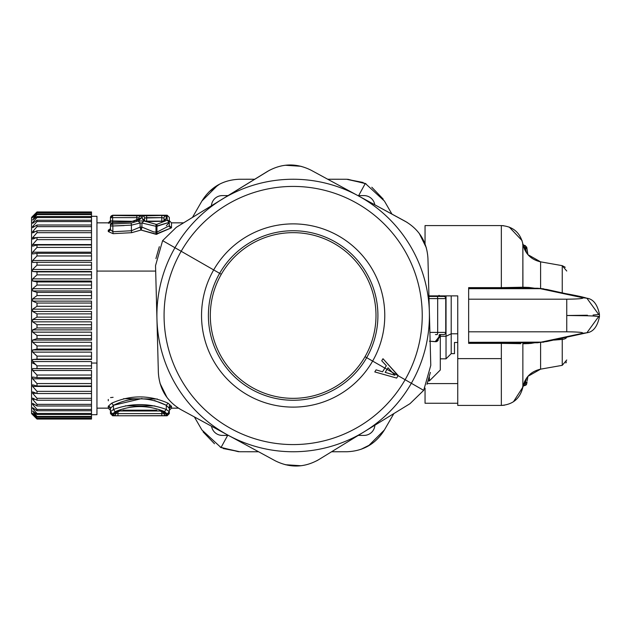 <?xml version="1.0" encoding="UTF-8"?>
<svg xmlns="http://www.w3.org/2000/svg" width="631" height="631" viewBox="0 0 631 631"><rect width="100%" height="100%" fill="white"/><g stroke="black" fill="none" stroke-linecap="round" stroke-linejoin="round"><path stroke-width="0.95" d="M440.864 296.428L439.002 295.876L440.919 296.428L429.403 296.428L429.403 295.876L428.946 296.428L437.117 296.428A2.177 0.568 90 0 1 437.677 298.605L445.754 298.605L445.754 332.395L445.754 298.605L437.677 298.605A2.177 0.568 -90 0 0 437.117 296.428L443.577 296.428A2.177 2.177 -90 0 1 445.754 298.605A2.177 2.177 0 0 0 443.577 296.428L441.676 296.452M228.043 195.594L222.301 195.594A10.901 10.901 0 0 0 211.424 205.785A10.901 10.901 -90 0 1 222.301 195.594L228.043 195.594L222.301 195.594M364.008 195.594L357.872 195.594L364.008 195.594A10.901 10.901 0 0 1 374.767 204.767A10.901 10.901 0 0 0 364.008 195.594L357.872 195.594L364.008 195.594M429.403 377.417L429.403 380.903L429.403 377.417M437.677 298.605L429.009 298.605L437.677 298.605L437.677 332.395L437.677 298.605M429.403 296.428L429.403 295.876L429.403 296.428M358.266 435.406L364.008 435.406A10.901 10.901 0 0 0 374.885 425.215A10.901 10.901 90 0 1 364.008 435.406L358.266 435.406L364.008 435.406M440.864 334.572L435.161 341.679L429.403 341.19L436.407 341.663L438.174 340.417M439.018 335.605L439.357 337.522L440.083 335.037M440.304 334.698L440.304 370.003L440.304 358.826L446.03 358.826L446.03 336.276L440.304 336.276L440.304 334.698L440.304 336.276L446.03 336.276L446.03 358.826L451.204 353.652L451.204 333.791L446.03 336.276L446.03 295.876L446.03 336.276L451.204 333.791L451.204 353.652L454.478 353.652L454.478 342.475L457.743 342.475L454.478 342.475M440.304 295.876L440.304 296.302M439.421 295.876L440.722 296.42L439.421 295.876M445.754 332.395L429.9 332.395L445.754 332.395A2.177 2.177 -90 0 1 443.577 334.572L441.945 334.572L443.577 334.572A2.177 2.177 0 0 0 445.754 332.395M222.301 435.406L228.438 435.406L222.301 435.406A10.901 10.901 90 0 1 211.543 426.233A10.901 10.901 0 0 0 222.301 435.406L228.438 435.406M440.13 334.769L437.528 341.071L436.407 341.663L440.493 334.635L436.407 341.663L435.161 341.679L440.919 334.572L439.365 334.572M437.117 334.572A2.177 0.568 -90 0 0 437.677 332.395A2.177 0.568 90 0 1 437.117 334.572L435.437 334.572M439.357 337.522L439.334 335.274A10.901 7.32 -148.7 0 0 439.357 337.522L438.979 335.818M441.676 334.548L440.919 334.572M451.204 295.876L451.204 333.791L451.204 295.876M457.743 333.791L451.204 333.791L457.743 333.791M155.881 278.705L158.365 372.582C159.351 389.035 166.947 401.426 181.16 409.748L275.195 460.772C289.937 468.147 304.465 467.76 318.781 459.613L409.984 403.69L423.693 390.36L430.776 365.365L427.944 258.418C426.958 241.965 419.363 229.581 405.149 221.252L311.115 170.228C296.373 162.853 281.844 163.24 267.528 171.387L176.325 227.31L267.528 171.387L176.325 227.31L162.617 240.64L155.534 265.635L155.715 272.529M430.429 352.295L430.594 358.479M429.774 327.442L428.946 296.31M428.118 265.028L427.944 258.647M156.535 303.558L157.364 334.69M158.192 365.972L158.357 372.353M513.468 401.75L522.862 387.126L522.862 343.769L522.862 387.126C520.149 398.469 512.979 404.574 501.345 405.425L501.345 343.359L468.644 343.359L501.345 343.359L501.345 358.613L457.743 358.613L501.345 358.613L501.345 405.425L457.743 405.425L457.743 295.876L428.938 295.876L457.743 295.876L457.743 403.256L425.049 403.256L425.049 388.152L425.049 403.256L457.743 403.256M155.912 258.6L159.32 246.682M430.389 372.4L426.99 384.318M407.153 222.404L358.132 195.736L405.149 221.252C419.331 229.55 426.927 241.941 427.944 258.418L428.291 271.488M427.944 258.418L429.356 311.895M419.292 233.494L426.311 247.699M358.132 195.736L311.115 170.228L358.132 195.736M429.356 311.888L430.776 365.365L423.693 390.36L411.349 383.285L423.693 390.36L409.984 403.69L318.781 459.613C304.505 467.745 289.976 468.131 275.195 460.772L181.16 409.748C166.978 401.45 159.383 389.059 158.365 372.582L155.534 265.635L162.617 240.64L174.961 247.715L162.617 240.64L176.325 227.31L269.532 170.228M285.204 165.251L301.019 166.284M158.365 372.582L158.018 359.512M181.16 409.748L179.157 408.596M167.01 397.506L159.998 383.301M318.781 459.613L316.778 460.772M301.105 465.749L285.291 464.716M267.528 171.387C281.805 163.255 296.333 162.869 311.115 170.228M411.349 383.285A136.249 136.249 0 0 0 360.94 197.306A136.249 136.249 0 0 0 174.961 247.715A136.249 136.249 0 0 0 225.37 433.694A136.249 136.249 0 0 0 411.349 383.285L405.126 379.72A129.079 129.079 0 0 0 357.367 203.529A129.079 129.079 0 0 0 181.184 251.28L174.961 247.715A136.249 136.249 0 0 1 360.94 197.306A136.249 136.249 0 0 1 411.349 383.285A136.249 136.249 0 0 1 225.37 433.694A136.249 136.249 0 0 1 174.961 247.715L181.184 251.28A129.079 129.079 0 0 0 228.935 427.471A129.079 129.079 0 0 0 405.126 379.72L411.349 383.285M457.743 383.577L427.313 383.577L457.743 383.577M425.049 243.921C425.049 219.691 425.049 219.691 425.049 243.921L425.049 225.575L501.345 225.575L501.345 287.641L468.644 287.641L468.644 342.609L509.943 342.672M405.126 379.72L398.114 375.69L382.985 358.716L381.723 360.751L386.338 365.72L384.863 368.094L372.629 361.082A91.621 91.621 0 0 0 338.737 236.026A91.621 91.621 0 0 0 213.68 269.918L181.184 251.28A129.079 129.079 0 0 1 357.367 203.529A129.079 129.079 0 0 1 405.126 379.72A129.079 129.079 0 0 1 228.935 427.471A129.079 129.079 0 0 1 181.184 251.28L213.68 269.918A91.621 91.621 0 0 0 247.573 394.974A91.621 91.621 0 0 0 372.629 361.082L384.863 368.094L382.56 371.817L376.068 369.869L374.798 371.927L396.631 378.079L398.114 375.69L405.126 379.72M392.853 369.616L382.985 358.716L398.208 375.54L396.631 378.079L398.161 375.619M386.338 365.72L384.863 368.094L386.338 365.72L381.723 360.751L382.985 358.716M384.863 368.094L382.56 371.817L384.863 368.094L387.063 369.356L384.863 368.094M366.682 357.667A84.759 84.759 0 0 0 335.321 241.973A84.759 84.759 0 0 0 219.627 273.333L213.68 269.918A91.621 91.621 0 0 1 338.737 236.026A91.621 91.621 0 0 1 372.629 361.082L366.682 357.667L372.629 361.082A91.621 91.621 0 0 1 247.573 394.974A91.621 91.621 0 0 1 213.68 269.918L219.627 273.333A84.759 84.759 0 0 0 250.988 389.027A84.759 84.759 0 0 0 366.682 357.667L365.018 356.712A82.842 82.842 0 0 0 334.367 243.637A82.842 82.842 0 0 0 221.292 274.288L219.627 273.333A84.759 84.759 0 0 1 335.321 241.973A84.759 84.759 0 0 1 366.682 357.667A84.759 84.759 0 0 1 250.988 389.027A84.759 84.759 0 0 1 219.627 273.333L221.292 274.288A82.842 82.842 0 0 0 251.943 387.363A82.842 82.842 0 0 0 365.018 356.712L366.682 357.667M398.208 375.54L396.631 378.079L374.798 371.927L396.631 378.079L374.798 371.927L376.068 369.869L382.56 371.817M522.925 287.208L522.862 243.874L522.839 287.231M520.725 287.342L501.345 287.641L501.345 225.575C512.979 226.434 520.149 232.531 522.862 243.874C524.976 253.615 530.884 259.601 540.593 261.841L540.593 288.43L540.593 261.841L562.245 265.659L562.245 293.005L562.245 265.659L566.748 271.022M501.345 343.359L501.345 342.672L501.345 343.359L520.725 343.658M468.644 343.359L468.644 342.609L468.644 343.359M509.943 288.328L501.345 288.391L517.215 288.249L516.458 287.42L517.215 288.249L540.302 288.683L468.644 288.683L468.644 287.641L501.345 287.641L501.345 288.391L468.644 288.391L501.345 288.391L501.345 287.641L522.862 287.231L523.943 288.249L522.862 287.231L529.291 287.452M385.194 372.369L388.018 367.81L385.194 372.369L394.943 375.256L392.19 372.298L398.114 375.69L392.19 372.298L388.018 367.81L394.943 375.256L385.194 372.369L394.943 375.256M388.925 365.278L392.032 368.717M374.798 371.927L376.068 369.869M524.566 247.273L524.109 245.317L525.008 245.491L523.911 245.262L524.053 246.114L522.862 245.238L525.394 248.369L524.385 249.056L525.394 248.369L526.569 252.936L525.623 249.04L524.747 249.844L525.623 249.04L525.394 248.369A2.177 0.931 -79.1 0 0 525.039 245.491A2.177 0.931 100.9 0 1 525.394 248.369M526.775 247.257A2.177 1.641 173 0 1 526.79 247.368A2.177 1.641 173 0 1 525.623 249.04L526.775 247.257L525.008 245.491A2.177 0.931 100.9 0 1 525.039 245.491L524.109 245.317M522.783 243.424L523.028 244.773L523.911 245.262M530.426 343.485L531.27 342.728L529.63 343.461M529.291 343.548L522.862 343.769L523.943 342.751L522.862 343.769L523.344 343.8M531.168 288.249L529.63 287.539L534.772 288.249L529.63 287.539L530.371 288.249L523.943 288.249M540.593 342.57L540.593 369.159L540.593 342.57M517.933 342.751L516.458 343.579L517.215 342.751L468.644 342.609L540.302 342.317L537.596 342.751L517.215 342.751L537.596 342.751L530.371 342.751L543.883 342.128L468.644 342.317L468.644 288.683L540.302 288.683L582.539 297.69C583.912 298.566 578.651 299.062 566.748 299.197L468.644 299.197L566.748 299.197L566.748 331.803L468.644 331.803L566.748 331.803C578.674 331.938 583.935 332.434 582.539 333.31L540.302 342.317L582.539 333.31C583.849 332.442 578.588 331.938 566.748 331.803L566.748 315.5C590.419 315.634 600.949 316.131 598.338 317.007L586.893 332.774L546.896 341.513L540.302 342.317M525.394 382.631A2.177 0.931 79.1 0 1 525.039 385.509A2.177 0.931 -100.9 0 0 525.394 382.631L526.569 378.064L525.623 381.96L524.747 381.156L525.623 381.96L525.394 382.631L524.385 381.944L525.394 382.631L522.862 385.762L524.053 384.886L524.109 385.683L523.036 386.211L522.862 387.126C524.976 377.385 530.884 371.399 540.593 369.159L562.245 365.341L562.245 339.399L554.239 340.07L554.31 339.588L554.239 340.07L562.245 339.399L562.245 365.341L566.748 359.978M523.911 385.738L522.594 386.85M221.292 274.288A82.842 82.842 0 0 1 334.367 243.637A82.842 82.842 0 0 1 365.018 356.712A82.842 82.842 0 0 1 251.943 387.363A82.842 82.842 0 0 1 221.292 274.288M523.769 245.948L524.677 245.735L523.769 245.948M534.78 342.751L530.474 343.485M523.943 342.751L530.371 342.751M562.245 337.995L562.245 339.399L562.245 337.995M566.748 299.197C578.588 299.062 583.849 298.558 582.539 297.69L540.302 288.683L543.883 288.872L537.596 288.249L517.215 288.249M525.623 381.96A2.177 1.641 7 0 1 526.79 383.632L525.039 385.509L524.085 385.691L525.039 385.509A2.177 0.931 79.1 0 1 525.008 385.509L524.109 385.683L524.574 383.711M524.677 385.265L523.769 385.052L524.677 385.265M524.109 385.683L526.041 385.02M586.822 298.211L582.539 297.69L586.751 298.195C593.164 298.968 597.399 304.339 599.45 314.309L599.45 314.309C597.399 304.339 593.164 298.968 586.751 298.195M540.302 288.683L546.896 289.495L565.534 293.604C576.221 295.513 583.336 297.059 586.893 298.226L598.338 313.993M599.403 316.628L599.45 316.691C597.399 326.661 593.164 332.032 586.751 332.805L582.539 333.31L586.814 332.789M387.063 369.356L392.19 372.298L387.063 369.356M526.798 383.585A2.177 1.641 7 0 1 526.79 383.632A2.177 1.641 7 0 1 526.775 383.743L525.008 385.509M527.855 376.415L527.429 379.491L527.934 376.328L540.593 369.159M525.039 245.491L526.79 247.368A2.177 1.641 173 0 1 526.798 247.415L527.855 254.585M566.748 293.825C566.748 263.979 566.748 263.979 566.748 293.825C566.748 263.979 566.748 263.979 566.748 293.825C566.748 263.979 566.748 263.979 566.748 293.825C566.748 263.979 566.748 263.979 566.748 293.825M566.701 337.183A5.45 2.611 180 0 1 562.245 339.399A5.45 2.611 0 0 0 566.701 337.183L586.854 332.782M526.23 384.839L526.767 383.743M599.079 316.517L593.14 315.989M587.39 315.768L566.883 315.5L587.461 315.232M593.101 315.011L599.087 314.483M599.395 314.372L599.45 316.691C597.399 326.661 593.164 332.032 586.751 332.805M527.24 380.643L527.524 378.852M527.271 250.523L527.035 249.04M526.924 382.686L527.059 381.826M566.819 331.803L567.868 331.811M571.292 331.851L576.071 332.024M579.266 332.229L580.741 332.387L579.266 332.229M581.869 332.545L582.539 333.31M583.091 298.029L582.129 298.4M580.134 298.684L578.43 298.834M568.712 299.181L568.137 299.189M96.953 271.078L155.676 271.078L96.953 271.078M168.122 403.225L166.292 405.283L168.122 403.225L171.498 406.261L171.498 408.154L171.498 406.261L168.122 403.225C149.31 394.809 130.483 394.809 111.648 403.225L108.272 406.261L108.272 408.154L108.272 406.261A2.177 2.138 180 0 1 110.457 408.399L108.272 406.261L111.648 403.225L113.477 405.283L110.457 408.399L110.457 413.605L110.457 408.399L113.477 405.283L111.648 403.225M110.33 228.769L108.272 230.212L108.272 231.561L113.091 233.675L131.627 232.689L141.029 230.055L155.991 234.306L155.991 226.292L169.313 222.301L169.313 217.403L169.313 225.748L169.313 220.676L169.313 222.601L166.292 225.717M156.945 234.038L171.498 227.815L171.498 222.846L171.498 227.815A2.177 2.067 0 0 1 169.313 225.748L171.498 227.815L155.991 234.038L141.029 230.047L141.904 227.105L153.625 231.9L155.991 232.121L153.625 231.9L141.904 227.105L141.904 223.011L155.991 226.292L155.991 229.944L156.945 229.944L156.945 233.115M108.272 223.082L110.457 220.913A2.177 2.177 0 0 1 108.272 223.082L109.266 223.319M91.503 216.307L96.953 216.307L96.953 363.054L96.953 216.323L96.953 222.846L108.272 222.846L110.457 220.669L110.457 219.265L110.457 220.669M113.091 397.325L110.583 397.585M108.272 399.439L108.272 400.788M142.022 398.508L113.477 405.283C131.074 396.67 148.671 396.67 166.292 405.283L169.313 408.399L169.313 410.331L169.313 408.399A2.177 2.138 180 0 1 171.498 406.261L169.313 408.399L166.292 405.283L154.429 400.472M123.605 398.697L157.348 399.013M140.587 229.171L140.129 227.105L131.398 230.741L131.627 232.689L113.091 233.675L112.862 231.751L131.398 230.741L140.129 227.105L141.029 230.055L131.627 232.689L131.398 230.741L112.862 231.751L113.091 233.675L108.272 231.561L110.291 230.276L110.457 229.589L112.862 231.751L112.862 225.993L131.398 225.141L131.398 230.741L131.398 225.141L140.129 223.051L140.129 227.105L141.904 227.113L141.486 229.163M108.272 231.561L108.272 230.212A2.177 2.003 180 0 0 110.457 228.209L110.267 229.021M108.272 230.212L110.37 228.761M110.291 228.974L109.108 230.063M139.001 219.722L139.001 218.034A2.177 2.169 0 0 1 141.178 215.865L112.633 215.455A2.177 2.177 180 0 0 110.457 217.632L112.633 215.455L112.633 217.632L112.633 215.455L136.817 215.455L136.817 217.632L110.457 217.632L110.457 220.913L110.457 217.632L112.633 217.632L112.633 221.323L110.457 220.913L110.457 222.601L110.457 220.913L134.348 221.323L112.633 221.323L112.633 222.483L112.633 217.632L136.817 217.632L136.817 220.708L136.817 217.632L139.001 218.034L139.001 220.258L141.178 218.145L130.712 221.875L141.178 218.145L141.178 215.865L141.178 218.145M169.313 225.748L156.945 232.121L169.313 225.748L169.313 222.301A2.177 2.074 180 0 0 167.136 220.235L167.136 215.218L167.136 220.235L169.313 222.301L156.945 226.292L156.945 229.944L156.945 224.313L167.136 220.235L156.945 224.313L156.945 226.292L155.991 226.292L155.991 224.313L156.945 224.313L155.991 224.313L155.991 226.292L141.904 223.011L143.923 220.96L155.991 224.313L143.923 220.96L138.079 220.992L140.129 223.051L141.904 223.011L141.904 227.105M156.945 232.121L156.945 229.944M96.953 363.054L91.503 363.054L96.953 363.054L96.953 414.693L91.503 414.693M91.503 419.055L37 419.055L91.503 419.055L91.503 386.448L91.503 391.354L37 391.354L32.638 386.448L32.638 384.823L32.638 386.448L91.503 386.448L32.638 386.448L37 391.354L37 393.539L91.503 393.539L91.503 398.303L37 398.303L32.638 393.31L32.638 391.859L32.638 393.31L36.393 393.31L32.638 393.31L37 398.303L37 400.228L91.503 400.228L91.503 404.353L37 404.353L32.638 399.313L32.638 398.058L32.638 399.313L35.155 399.313L32.638 399.313L37 404.353L37 405.985L91.503 405.985L91.503 409.424L37 409.424L32.638 404.4L32.638 403.351L32.638 404.4L34.366 404.4L32.638 404.4L37 409.424L37 410.749L91.503 410.749L91.503 413.463L37 413.463L32.638 408.509L32.638 407.681L32.638 408.509L33.806 408.509L32.638 408.509L37 413.463L37 414.48L91.503 414.48L91.503 416.436L37 416.436L32.638 411.01L37 417.115L91.503 417.115L91.503 418.298L37 418.298L32.638 413.281L37 418.645L91.503 419.039L37 419.039L32.638 414.488L37 419.055L31.55 413.605L31.55 362.533L35.588 364.466L37 365.854L37 368.685L32.638 368.551L32.638 370.484L91.503 370.484L32.638 370.484L32.638 368.551L91.503 368.685L91.503 361.555L91.503 365.854L37 365.854L32.638 361.555L91.503 361.555L32.638 361.555L32.638 359.504L91.503 359.504L91.503 356.121L37 356.121L37 359.11L32.638 359.504L32.638 361.555L35.588 364.466L31.55 362.533L31.55 217.395L37 211.945L32.638 216.512L37 211.961L91.503 212.355L91.503 211.945L37 211.945L91.503 211.945M91.503 352.122L32.638 352.122L32.638 349.968L91.503 349.968L91.503 345.938L37 345.938L37 349.053L32.638 349.968L32.638 352.122L37 356.121L32.638 352.122L91.503 352.122L91.503 356.121L91.503 352.122M91.503 342.286L32.638 342.286L32.638 340.062L91.503 340.062L91.503 335.424L37 335.424L37 338.626L32.638 340.062L32.638 342.286L37 345.938L32.638 342.286L91.503 342.286L91.503 345.938L91.503 342.286M91.503 332.151L32.638 332.151L32.638 329.879L91.503 329.879L91.503 324.697L37 324.697L37 327.946L32.638 329.879L32.638 332.151L37 335.424L32.638 332.151L91.503 332.151L91.503 335.424L91.503 332.151M91.503 321.842L32.638 321.842L32.638 319.538L91.503 319.538L91.503 313.867L37 313.867L37 317.133L32.638 319.538L32.638 321.842L37 324.697L32.638 321.842L91.503 321.842L91.503 324.697L91.503 321.842M91.503 311.462L32.638 311.462L32.638 309.158L91.503 309.158L91.503 303.054L37 303.054L37 306.303L32.638 309.158L32.638 311.462L37 313.867L32.638 311.462L91.503 311.462L91.503 313.867L91.503 311.462M91.503 301.121L32.638 301.121L32.638 298.849L91.503 298.849L91.503 292.374L37 292.374L37 295.576L32.638 298.849L32.638 301.121L37 303.054L32.638 301.121L91.503 301.121L91.503 303.054L91.503 301.121M91.503 290.938L32.638 290.938L32.638 288.714L91.503 288.714L91.503 281.947L37 281.947L37 285.062L32.638 288.714L32.638 290.938L37 292.374L32.638 290.938L91.503 290.938L91.503 292.374L91.503 290.938M91.503 281.032L32.638 281.032L32.638 278.878L91.503 278.878L91.503 271.89L37 271.89L37 274.879L32.638 278.878L32.638 281.032L37 281.947L32.638 281.032L91.503 281.032L91.503 281.947L91.503 281.032M91.503 271.496L32.638 271.496L32.638 269.445L91.503 269.445L91.503 262.315L37 262.315L37 265.146L32.638 269.445L32.638 271.496L37 271.89L32.638 271.496L91.503 271.496M32.638 262.449L32.638 260.516L91.503 260.516L91.503 253.315L37 253.315L37 255.965L32.638 260.516L32.638 262.449L37 262.315L32.638 262.449M32.638 253.977L32.638 252.187L91.503 252.187L91.503 245.002L37 245.002L37 247.431L32.638 252.187L32.638 253.977L37 253.315L32.638 253.977M32.638 246.177L32.638 244.552L91.503 244.552L91.503 212.355L37 212.355L32.638 217.719L37 212.702L91.503 212.702L91.503 213.885L37 213.885L32.638 219.99L37 214.564L91.503 214.564L91.503 216.52L37 216.52L37 217.537L32.638 222.491L33.806 222.491L32.638 222.491L32.638 223.319L32.638 222.491L37 217.537L91.503 217.537L91.503 220.251L37 220.251L37 221.576L32.638 226.6L34.366 226.6L32.638 226.6L32.638 227.649L32.638 226.6L37 221.576L91.503 221.576L91.503 225.015L37 225.015L37 226.647L32.638 231.687L35.155 231.687L32.638 231.687L32.638 232.942L32.638 231.687L37 226.647L91.503 226.647L91.503 230.772L37 230.772L37 232.697L32.638 237.69L36.393 237.69L32.638 237.69L32.638 239.141L32.638 237.69L37 232.697L91.503 232.697L91.503 237.461L37 237.461L37 239.646L32.638 244.552L32.638 246.177L37 245.002L32.638 246.177M91.503 378.813L32.638 378.813L32.638 377.022L32.638 378.813L37 383.569L37 385.998L32.638 384.823L37 385.998L91.503 385.998L91.503 383.569L37 383.569L32.638 378.813L91.503 378.813L91.503 383.569L91.503 378.813M113.477 405.283L113.477 409.472L110.457 411.735A2.177 2.138 -0 0 0 112.633 413.873L112.633 415.782L112.633 413.873L110.457 411.735L113.477 409.472L113.477 405.283M166.292 405.283L166.292 409.472L166.292 405.283M154.863 405.93L125.38 405.836M169.313 408.399L169.313 411.735L166.292 409.472L164.454 411.562C148.072 404.913 131.698 404.913 115.315 411.562L112.633 413.873L115.315 411.562C131.69 404.928 148.072 404.928 164.454 411.562L166.292 409.472L169.313 411.735L169.313 405.252M124.141 225.59L112.862 225.993L112.862 231.751L110.457 229.589L110.457 225.993L112.862 225.993L112.633 224.005L112.862 225.993L110.457 225.993L110.457 224.668L110.457 229.589M110.457 224.668L110.457 225.993A2.177 1.988 0 0 1 112.633 223.997A2.177 1.988 180 0 0 110.457 225.993L110.457 224.668A2.177 2.019 0 0 1 112.633 222.648L112.633 223.997L112.633 222.648L110.457 224.668L112.531 222.483M32.638 216.512L37 212.355L32.638 216.512M32.638 217.719L37 213.885L32.638 217.719M32.638 219.99L37 216.52L32.638 219.99M32.638 223.319L37 220.251L32.638 223.319M32.638 227.649L37 225.015L32.638 227.649M32.638 232.942L37 230.772L32.638 232.942M32.638 239.141L37 237.461L32.638 239.141M91.503 239.646L91.503 244.552L32.638 244.552L37 239.646L91.503 239.646L37 239.646L37 237.461L91.503 237.461L91.503 239.646M91.503 247.431L91.503 252.187L32.638 252.187L37 247.431L91.503 247.431L37 247.431L37 245.002L91.503 245.002L91.503 247.431M91.503 255.965L91.503 260.516L32.638 260.516L37 255.965L91.503 255.965L37 255.965L37 253.315L91.503 253.315L91.503 255.965M91.503 265.146L91.503 269.445L32.638 269.445L37 265.146L91.503 265.146L37 265.146L37 262.315L91.503 262.315L91.503 265.146M91.503 274.879L91.503 278.878L32.638 278.878L37 274.879L91.503 274.879L37 274.879L37 271.89L91.503 271.89L91.503 274.879M91.503 285.062L91.503 288.714L32.638 288.714L37 285.062L91.503 285.062L37 285.062L37 281.947L91.503 281.947L91.503 285.062M91.503 295.576L91.503 298.849L32.638 298.849L37 295.576L91.503 295.576L37 295.576L37 292.374L91.503 292.374L91.503 295.576M91.503 306.303L91.503 309.158L32.638 309.158L37 306.303L91.503 306.303L37 306.303L37 303.054L91.503 303.054L91.503 306.303M91.503 317.133L91.503 319.538L32.638 319.538L37 317.133L91.503 317.133L37 317.133L37 313.867L91.503 313.867L91.503 317.133M91.503 327.946L91.503 329.879L32.638 329.879L37 327.946L91.503 327.946L37 327.946L37 324.697L91.503 324.697L91.503 327.946M91.503 338.626L91.503 340.062L32.638 340.062L37 338.626L91.503 338.626L37 338.626L37 335.424L91.503 335.424L91.503 338.626M91.503 349.053L91.503 349.968L32.638 349.968L37 349.053L91.503 349.053L37 349.053L37 345.938L91.503 345.938L91.503 349.053M91.503 359.11L32.638 359.504L91.503 359.11L37 359.11L37 356.121L91.503 356.121L91.503 359.11M33.49 268.601L35.162 266.952M32.638 370.484L37 375.035L37 377.685L32.638 377.022L37 377.685L91.503 377.685L91.503 375.035L37 375.035L32.638 370.484M37 393.539L32.638 391.859L37 393.539L37 391.354L91.503 391.354L91.503 393.539L37 393.539M37 400.228L32.638 398.058L37 400.228L37 398.303L91.503 398.303L91.503 400.228L37 400.228M37 405.985L32.638 403.351L37 405.985L37 404.353L91.503 404.353L91.503 405.985L37 405.985M37 410.749L32.638 407.681L37 410.749L37 409.424L91.503 409.424L91.503 410.749L37 410.749M37 414.48L32.638 411.01L37 414.48L37 413.463L91.503 413.463L91.503 414.48L37 414.48M37 417.115L32.638 413.281L37 417.115L37 416.436L91.503 416.436L91.503 417.115L37 417.115M37 418.645L32.638 414.488L37 418.645L91.503 418.298L37 418.645M91.503 370.484L91.503 375.035L91.503 370.484M35.352 359.252L34.808 359.307M35.352 349.393L34.808 349.511M34.808 281.489L35.352 281.607M34.808 271.693L35.352 271.748M113.477 409.472L114.945 411.436L113.477 409.472C131.082 402.972 148.687 402.972 166.292 409.472M169.313 411.735L167.136 413.873L164.454 411.562L167.136 413.873A2.177 2.138 -0 0 0 169.313 411.735L169.313 413.605L167.136 415.782L167.136 413.873L167.136 415.782L112.633 415.782L110.457 413.605M140.129 227.105L140.129 223.051L131.398 225.141L131.169 223.129L138.079 220.992L131.169 223.129L124.244 223.398M112.46 222.648L130.546 221.883M140.342 218.302A2.177 2.114 180 0 0 139.167 219.454M110.457 217.632L110.457 219.265M141.155 227.105L140.666 227.105M37 212.702L91.503 212.355L37 212.702M37 214.564L37 213.885L91.503 213.885L91.503 214.564L37 214.564M37 217.537L37 216.52L91.503 216.52L91.503 217.537L37 217.537M37 221.576L37 220.251L91.503 220.251L91.503 221.576L37 221.576M37 226.647L37 225.015L91.503 225.015L91.503 226.647L37 226.647M37 232.697L37 230.772L91.503 230.772L91.503 232.697L37 232.697M31.55 268.467L31.55 362.533M37 368.685L37 365.854L91.503 365.854L91.503 368.685L37 368.685M37 377.685L37 375.035L91.503 375.035L91.503 377.685L37 377.685M37 385.998L37 383.569L91.503 383.569L91.503 385.998L37 385.998M115.142 412.564L119.346 410.994L160.424 410.994L119.346 410.994L113.604 414.094L113.604 415.655L117.965 415.782L166.166 415.655L166.166 414.094L160.424 410.994L164.628 412.564M126.168 223.311L112.633 223.997M112.633 222.648L130.712 221.875M161.804 215.455L166.166 215.865L166.166 215.345L166.166 219.012L163.721 221.134L144.744 221.134L142.298 219.012L142.298 215.865L142.298 219.012L144.744 221.134L163.721 221.134L166.166 219.012L166.166 215.865L161.804 215.455L142.298 215.865L161.804 215.455L161.804 217.632L144.483 218.034L144.483 220.605M113.604 215.345L161.804 215.218L117.965 215.218M139.001 218.034L136.817 217.632L136.817 215.455L141.178 215.865M140.106 222.948L138.079 220.992L143.923 220.96L141.904 223.011L140.106 222.948M164.123 412.69A2.177 2.145 -0 0 0 166.166 414.094L165.188 413.849L163.989 411.948L163.989 413.479L163.989 412.595M159.398 410.702L164.234 412.792L163.997 412.019M166.166 414.094L166.166 415.655A2.177 2.177 180 0 1 163.989 413.479L161.804 413.597L163.989 413.479M166.166 415.655L117.965 415.782L117.965 413.597L161.804 413.597L161.804 415.782M161.804 415.64L161.804 415.19M117.965 415.19L117.965 415.64M115.781 412.595L115.781 413.479L117.965 413.597L117.965 411.601L117.965 413.597L115.781 413.479A2.177 2.177 180 0 1 113.604 415.655L113.604 414.094A2.177 2.145 -0 0 0 115.647 412.69M115.781 413.479L115.781 411.948L114.582 413.849L113.604 414.094M119.346 410.994L119.945 410.97L119.346 410.994M120.371 410.702L159.832 410.978M146.66 215.621L146.66 216.086M142.298 215.865A2.177 2.169 0 0 1 144.483 218.034L146.66 217.632L146.66 215.455M161.804 216.086L161.804 215.621M163.989 220.605L163.989 217.521L163.989 220.605L163.989 218.034L161.804 217.632L161.804 221.323L145.879 221.323L146.66 221.323L146.66 217.632L146.66 221.607L161.804 221.323L161.804 217.632L163.989 218.034A2.177 2.169 0 0 1 166.166 215.865M163.989 218.034L163.989 221.11L165.275 219.209L166.166 219.012A2.177 2.098 180 0 0 164.068 220.542M163.721 221.134L162.83 221.221L163.721 221.134M162.325 221.662L162.83 221.221L144.744 221.134L146.147 221.662M144.404 220.542A2.177 2.098 180 0 0 142.298 219.012L143.19 219.209L144.483 221.11L144.483 218.034M161.804 413.597L161.804 411.601L161.804 413.597L117.965 413.597M123.077 410.205L156.685 410.205L123.077 410.205M146.66 217.632L161.804 217.632M162.585 221.323L161.804 221.607L162.585 221.323M254.703 179.251L239.662 179.251C223.185 179.796 210.596 187.068 201.904 201.044L192.447 217.427L201.904 201.044C210.628 187.06 223.216 179.796 239.662 179.251L254.711 179.243M327.734 179.243L346.648 179.251L365.302 183.44L358.66 195.594L365.302 183.44L384.405 201.044L391.93 214.075L384.405 201.044L365.302 183.44L346.648 179.251L327.734 179.251M227.649 435.406L221.008 447.56L201.904 429.956L194.38 416.925L201.904 429.956L221.008 447.56L227.649 435.406M393.862 413.573L384.405 429.956C375.682 443.94 363.093 451.204 346.648 451.749L331.598 451.757L346.648 451.749C363.125 451.204 375.713 443.932 384.405 429.956L393.862 413.573M258.576 451.757L239.662 451.749L221.008 447.56L239.646 451.749L258.576 451.749M346.64 179.251L363.101 182.469M347.736 179.259L366.019 183.787M238.573 451.741L220.29 447.213M217.932 185.049L201.928 201.013M209.145 191.706L219.769 184.055M368.37 445.951L384.382 429.987M370.886 444.39L360.893 449.359M239.677 451.749L223.208 448.523M383.246 199.144L371.809 187.241M203.064 431.856L214.501 443.759M428.346 380.903L429.403 380.903L440.304 370.003M440.493 296.365L438.971 295.332M440.493 334.635L439.066 335.44M524.093 245.309L522.594 244.15M527.421 251.477L527.934 254.672L540.593 261.841L562.245 265.659L565.266 267.284M527.508 252.029L527.934 254.672M522.074 240.624L509.225 227.042M503.609 225.693L501.361 225.575M501.732 405.425L504.492 405.197M425.049 225.575L501.345 225.575M565.865 362.959L566.393 361.91M586.854 298.218L583.549 297.335M577.483 295.9L576.955 295.789M576.876 295.773L574.352 295.253M570.937 294.598L567.632 293.991M178.447 408.154L171.498 408.154L169.313 410.331M96.953 408.154L108.272 408.154L110.457 410.331M183.605 222.846L171.498 222.846L169.313 220.669M156.945 234.306L155.991 234.306M139.001 220.266L139.214 219.541L130.625 221.733M169.313 217.395L167.136 215.218L112.633 215.218L110.457 217.395M115.773 412.019L115.536 412.792L119.945 410.97M163.981 221.158L164.186 220.432L162.83 221.221M145.643 221.221L144.278 220.432L144.483 221.158"/></g></svg>

